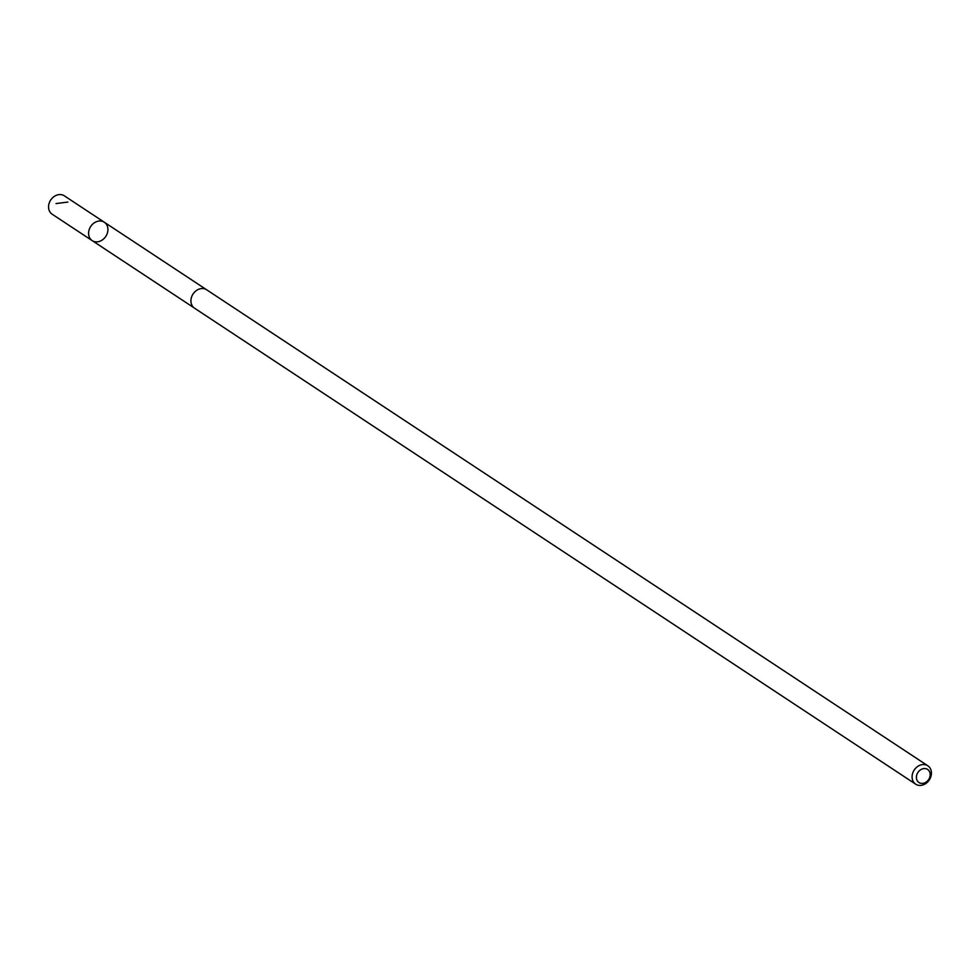<?xml version="1.0" encoding="UTF-8"?>
<svg xmlns="http://www.w3.org/2000/svg" width="980" height="980" viewBox="0 0 980 980"><rect width="100%" height="100%" fill="white"/><g stroke="black" fill="none" stroke-linecap="round" stroke-linejoin="round"><path stroke-width="1.47" d="M89.021 230.19A11.013 9.028 -56.6 0 1 104.333 222.239A11.013 9.028 -56.6 0 1 105.791 236.4A11.013 9.028 -56.6 0 1 92.194 240.627A11.013 9.028 -56.6 0 1 89.021 230.19A11.013 9.028 -56.6 0 1 104.333 222.239L64.312 195.816A11.025 9.028 123.4 0 0 49 203.779A11.025 9.028 123.4 0 0 52.173 214.216L92.194 240.627A11.013 9.028 -56.6 0 1 89.021 230.19M927.827 765.784L206.657 289.786A11.025 9.028 123.4 0 0 193.06 294A11.025 9.028 123.4 0 0 194.518 308.173L915.688 784.184A11.025 9.028 123.4 0 0 931 776.221A11.025 9.028 123.4 0 0 927.827 765.784A11.025 9.028 123.4 0 0 914.23 770.011A11.025 9.028 123.4 0 0 915.688 784.184M929.861 776.87A7.84 6.419 123.4 0 0 921.764 769.153A7.84 6.419 123.4 0 0 918.223 781.942A7.84 6.419 123.4 0 0 929.861 776.87M67.865 202.064L56.056 203.571M206.302 289.553L104.333 222.239M194.175 307.928L92.194 240.627"/></g></svg>
